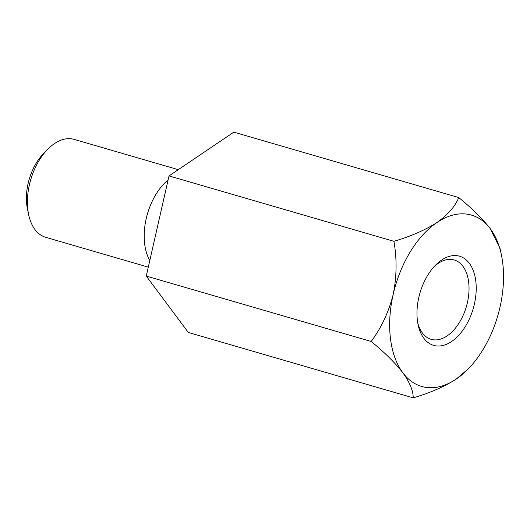<?xml version="1.0" encoding="UTF-8"?>
<svg xmlns="http://www.w3.org/2000/svg" width="530" height="530" viewBox="0 0 530 530"><rect width="100%" height="100%" fill="white"/><g stroke="black" fill="none" stroke-linecap="round" stroke-linejoin="round"><path stroke-width="0.79" d="M413.214 397.851C429.943 392.968 444.286 386.708 456.244 379.056A89.225 53.325 -73.8 0 1 402.82 372.749C409.796 382.534 413.261 390.901 413.214 397.851L188.316 332.456L146.267 276.07L371.166 341.466C384.356 352.178 394.903 362.606 402.82 372.749A89.225 53.325 -73.8 0 1 393.174 294.481C396.765 276.667 397.01 258.945 393.923 241.316L169.024 175.92L233.823 132.149L458.722 197.544C455.283 206.289 448.022 214.617 436.952 222.52C425.166 230.093 410.823 236.353 393.923 241.316M371.166 341.466C381.381 327.739 388.715 312.071 393.174 294.481A89.225 53.325 -73.8 0 1 436.952 222.52A89.225 53.325 -73.8 0 1 490.376 228.827C482.585 218.81 472.038 208.383 458.722 197.544M456.244 379.056L468.156 369.006A89.225 53.325 -73.8 0 1 456.244 379.056M146.267 276.07L169.024 175.92M501.373 254.771L500.068 248.583L490.376 228.827A89.225 53.325 -73.8 0 1 501.373 254.771A89.225 53.325 -73.8 0 1 500.022 307.095A89.225 53.325 -73.8 0 1 468.156 369.006M456.853 255.665A46.421 27.745 -73.8 0 1 466.731 324.161A46.421 27.745 -73.8 0 1 418.097 324.731A46.421 27.745 -73.8 0 1 435.382 265.298A46.421 27.745 -73.8 0 1 456.853 255.665M168.116 179.909A50.986 30.468 106.2 0 0 149.798 260.522M148.294 267.147L45.706 237.314A50.986 30.468 -73.8 0 1 28.64 214.65A50.986 30.468 -73.8 0 1 47.62 149.374A50.986 30.468 -73.8 0 1 71.199 138.794A50.986 30.468 -73.8 0 1 74.173 139.397L178.279 169.666M28.64 214.65L27.447 208.992A43.341 25.904 -73.8 0 1 43.579 153.508L47.62 149.374M417.726 322.763A41.327 24.698 106.2 0 0 431.135 339.333A41.327 24.698 106.2 0 0 433.547 339.816A41.327 24.698 106.2 0 0 467.414 302.57A41.327 24.698 106.2 0 0 454.21 259.965A41.327 24.698 106.2 0 0 451.798 259.475A41.327 24.698 106.2 0 0 434.01 266.762"/></g></svg>
